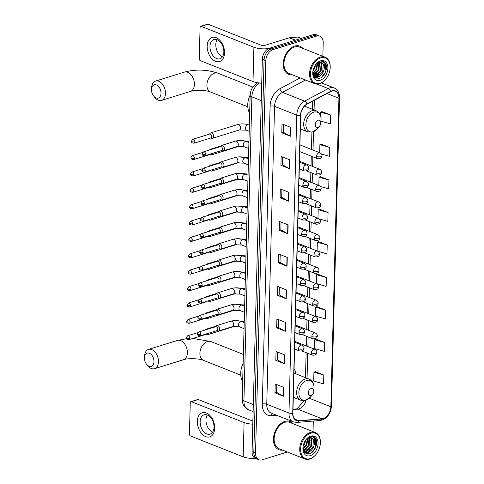 <?xml version="1.0" encoding="UTF-8"?>
<svg xmlns="http://www.w3.org/2000/svg" width="484" height="484" viewBox="0 0 484 484"><rect width="100%" height="100%" fill="white"/><g stroke="black" fill="none" stroke-linecap="round" stroke-linejoin="round"><path stroke-width="0.73" d="M296.02 373.902A16.74 11.289 111.6 0 0 294.048 368.917M322.858 56.319L323.209 42.822A9.474 6.389 111.6 0 0 319.815 36.149L316.342 34.775A9.474 6.389 111.6 0 0 313.087 34.721L269.473 48.243A9.474 6.389 111.6 0 0 262.352 59.248L252.079 451.693A9.474 6.389 111.6 0 0 255.473 458.372A12.632 4.453 -178.5 0 1 243.18 456.829L190.478 435.957A1.579 1.022 -107.2 0 1 189.432 434.051L190.254 402.724A1.579 1.022 -107.2 0 1 190.871 401.647L197.756 399.512A1.579 1.022 72.8 0 1 198.265 399.542L250.96 420.414A3.158 1.113 1.5 0 0 252.89 420.802M319.815 36.149A9.474 6.389 111.6 0 0 316.554 36.094L272.946 49.622L271.209 48.932A9.474 6.389 111.6 0 0 264.089 59.937L253.816 452.383A9.474 6.389 111.6 0 0 257.21 459.056A9.474 6.389 111.6 0 1 253.816 452.383L264.089 59.937A9.474 6.389 111.6 0 1 271.209 48.932L314.818 35.405L271.209 48.932L269.473 48.243M318.079 35.459A9.474 6.389 111.6 0 0 314.818 35.405A9.474 6.389 111.6 0 1 318.079 35.459M294.665 46.107A15.161 10.224 111.6 0 0 283.703 60.113A15.161 10.224 111.6 0 0 288.706 74.391A15.161 10.224 111.6 0 0 292.366 74.82A15.161 10.224 111.6 0 1 288.706 74.391A15.161 10.224 111.6 0 1 283.703 60.113A15.161 10.224 111.6 0 1 294.665 46.107A15.161 10.224 111.6 0 1 299.874 46.198A15.161 10.224 111.6 0 0 294.665 46.107M284.834 421.413A15.161 10.224 111.6 0 0 273.877 435.418A15.161 10.224 111.6 0 0 278.881 449.696A15.161 10.224 111.6 0 0 282.535 450.126A15.161 10.224 111.6 0 1 278.881 449.696A15.161 10.224 111.6 0 1 273.877 435.418A15.161 10.224 111.6 0 1 284.834 421.413A15.161 10.224 111.6 0 1 290.049 421.504A15.161 10.224 111.6 0 0 284.834 421.413M331.83 91.077A10.11 6.818 -68.4 0 1 335.303 91.137A10.11 6.818 -68.4 0 1 338.927 98.258L330.85 406.778A10.11 6.818 -68.4 0 1 321.987 418.763L298.713 420.711A10.11 6.818 -68.4 0 1 296.504 420.402A10.11 6.818 -68.4 0 1 292.887 413.282L300.685 115.392A10.11 6.818 -68.4 0 1 307.001 104.193L330.548 91.615A10.11 6.818 -68.4 0 1 331.83 91.077M331.836 90.841A10.364 6.988 111.6 0 0 330.524 91.391L306.971 103.969A10.364 6.988 111.6 0 0 300.503 115.446L292.699 413.336A10.364 6.988 111.6 0 0 298.67 420.953L321.945 419.005A10.364 6.988 111.6 0 0 331.032 406.723L339.109 98.198A10.364 6.988 111.6 0 0 331.836 90.841M323.814 375.027L313.928 372.214L313.699 381.077L323.584 383.897L323.814 375.027L315.138 371.664M324.667 342.521L314.781 339.701L314.552 348.571L324.431 351.384L324.667 342.521L315.985 339.157M325.514 310.014L315.635 307.195L315.399 316.064L325.284 318.877L325.514 310.014L316.839 306.65M326.367 277.507L316.482 274.688L316.252 283.557L326.137 286.371L326.367 277.507L317.692 274.144M320.959 121.151L330.391 123.837L330.62 114.974L321.945 111.61M321.473 154.045L329.537 156.344L329.773 147.481L321.098 144.117M320.396 186.485L328.69 188.851L328.92 179.987L320.245 176.624M319.216 218.901L327.837 221.357L328.067 212.494L319.392 209.13M317.794 251.244L326.984 253.864L327.22 245.001L318.545 241.637M302.833 48.388A15.161 10.224 111.6 0 0 299.874 46.198A15.161 10.224 111.6 0 1 302.833 48.388M293.008 423.694A15.161 10.224 111.6 0 0 290.049 421.504A15.161 10.224 111.6 0 1 293.008 423.694M313.027 431.625L313.305 421.062M322.15 83.206L322.169 82.474M272.946 49.622A9.474 6.389 111.6 0 0 265.825 60.621L255.546 453.072A9.474 6.389 111.6 0 0 258.946 459.746A9.474 6.389 111.6 0 0 262.201 459.8L287.302 452.014M285.342 331.268L276.666 327.831L276.902 318.968L285.578 322.404L285.342 331.268A2.529 0.889 1.5 0 1 285.07 331.141L285.3 322.296M284.495 363.774L275.82 360.338L276.049 351.475L284.725 354.911L284.495 363.774A2.529 0.889 1.5 0 1 284.217 363.647L284.453 354.802M283.642 396.281L274.966 392.845L275.196 383.981L283.872 387.418L283.642 396.281A2.529 0.889 1.5 0 1 283.37 396.154L283.6 387.309M287.895 233.748L279.226 230.311L279.456 221.448L288.131 224.878L287.895 233.748A2.529 0.889 1.5 0 1 287.623 233.621L287.859 224.776M288.748 201.241L280.073 197.805L280.309 188.935L288.984 192.372L288.748 201.241A2.529 0.889 1.5 0 1 288.476 201.114L288.706 192.263M289.601 168.734L280.926 165.298L281.156 156.429L289.831 159.865L289.601 168.734A2.529 0.889 1.5 0 1 289.329 168.607L289.559 159.756M290.454 136.228L281.779 132.791L282.009 123.922L290.684 127.359L290.454 136.228A2.529 0.889 1.5 0 1 290.176 136.101L290.412 127.25M286.195 298.761L277.52 295.325L277.755 286.461L286.425 289.898L286.195 298.761A2.529 0.889 1.5 0 1 285.923 298.634L286.153 289.789M287.048 266.254L278.373 262.818L278.602 253.955L287.278 257.391L287.048 266.254A2.529 0.889 1.5 0 1 286.776 266.127L287.006 257.282M278.373 262.818L280 262.316M280.2 254.584L280 262.346L286.776 266.127M277.52 295.325L279.147 294.823M279.353 287.091L279.147 294.853L285.923 298.634M281.779 132.791L283.406 132.283M283.606 124.557L283.406 132.313L290.176 136.101M280.926 165.298L282.553 164.79M282.753 157.064L282.553 164.826L289.329 168.607M280.073 197.805L281.7 197.297M281.906 189.571L281.7 197.333L288.476 201.114M279.226 230.311L280.853 229.803M281.053 222.077L280.847 229.839L287.623 233.621M274.966 392.845L276.594 392.342M276.8 384.611L276.594 392.373L283.37 396.154M275.82 360.338L277.447 359.836M277.647 352.104L277.447 359.866L284.217 363.647M276.666 327.831L278.294 327.329M278.5 319.597L278.294 327.359L285.07 331.141M327.22 245.001L317.335 242.181L318.629 241.601M317.105 250.942L317.335 242.181M328.067 212.494L318.188 209.675L319.482 209.094M317.964 218.199L318.188 209.675M328.92 179.987L319.035 177.168L320.335 176.581M318.823 185.457L319.035 177.168M329.773 147.481L319.888 144.662L321.182 144.075M319.676 152.714L319.888 144.662M330.62 114.974L320.741 112.155L322.035 111.568M320.638 116.021L320.741 112.155M316.482 274.688L317.776 274.107M315.635 307.195L316.929 306.614M314.781 339.701L316.076 339.121M313.928 372.214L315.223 371.627M207.176 46.053A12.632 8.198 72.8 0 1 216.16 37.667A12.632 8.198 72.8 0 1 224.528 52.919A12.632 8.198 72.8 0 1 215.543 61.305A12.632 8.198 72.8 0 1 207.176 46.053M223.85 51.903A10.11 6.558 -107.2 0 0 213.916 39.5A10.11 6.558 -107.2 0 0 209.971 46.41A10.11 6.558 -107.2 0 0 219.905 58.812A10.11 6.558 -107.2 0 0 223.85 51.903M222.477 56.803A10.11 6.558 72.8 0 1 215.797 44.601A10.11 6.558 72.8 0 1 217.171 39.706M268.801 48.497A12.632 4.453 -178.5 0 1 253.906 47.238L201.205 26.366A1.579 1.022 -107.2 0 0 200.697 26.336A1.579 1.022 -107.2 0 0 200.08 27.413L199.263 58.739A1.579 1.022 -107.2 0 0 200.309 60.645L253.005 81.524L253.906 47.238M261.729 83.115A12.632 4.453 -178.5 0 1 253.005 81.524M200.697 26.336L207.588 24.2A1.579 1.022 72.8 0 1 208.09 24.23L260.791 45.103A3.158 1.113 1.5 0 0 265.256 45.254L289.257 37.806A1.579 1.065 -68.4 0 1 289.456 37.77L297.539 37.093A1.579 1.065 -68.4 0 1 297.884 37.141L301.133 38.424M319.984 83.308A13.582 9.16 111.6 0 0 326.053 78.825A13.582 9.16 111.6 0 0 330.13 68.534A13.582 9.16 111.6 0 0 320.65 57.892A13.582 9.16 111.6 0 0 310.444 73.659A13.582 9.16 111.6 0 0 319.984 83.308M330.13 68.534L330.155 68.262A14.217 9.583 111.6 0 0 325.115 57.215A14.217 9.583 111.6 0 0 320.233 57.13A14.217 9.583 111.6 0 0 309.96 70.259A14.217 9.583 111.6 0 0 314.648 83.641A14.217 9.583 111.6 0 0 319.537 83.726A14.217 9.583 111.6 0 0 325.883 79.037L326.053 78.825M325.115 57.215L299.529 47.075A14.217 9.583 111.6 0 0 294.641 46.996A14.217 9.583 111.6 0 0 284.368 60.125A14.217 9.583 111.6 0 0 289.057 73.507L314.648 83.641M319.156 62.418L319.482 63.029L318.926 70.271L313.378 75.395M320.493 62.327L321.648 63.888L321.092 71.13L315.665 76.224L313.928 76.381M320.178 62.309L321.11 63.67L320.553 70.918L315.126 76.006L313.759 76.188M312.815 71.85L314.527 77.24L319.041 78.505C324.661 77.422 328.551 67.191 325.321 63.029L323.288 61.444L320.819 61.196C323.838 61.383 325 63.694 324.31 68.129C323.669 72.648 321.515 75.631 317.837 77.083L314.951 76.968L313.82 76.303M321.388 62.533L323.276 64.529L322.719 71.777L317.292 76.865L314.685 76.853M314.951 76.968L313.983 76.557M315.641 64.644L314.588 68.553L312.918 71.136M314.915 65.721L313.178 69.871M317.607 63.011L316.76 69.412L312.936 73.81M317.171 63.283L316.215 69.2L312.87 73.29M318.793 62.515L318.381 70.059L313.251 75.056M324.31 68.129A7.895 5.324 111.6 0 0 321.479 62.569A7.895 5.324 111.6 0 0 318.762 62.521L315.749 64.517M320.571 60.851A10.424 7.03 111.6 0 0 315.998 64.178A10.424 7.03 111.6 0 0 312.773 72.322A10.424 7.03 111.6 0 0 320.063 80.35A10.424 7.03 111.6 0 0 327.892 68.25A10.424 7.03 111.6 0 0 320.571 60.851M323.221 61.42L325.593 63.882L324.994 72.721L321.43 77.386M319.404 76.411L315.822 78.208M321.219 74.972L316.064 78.317M319.053 74.112L315.344 77.004M315.211 77.059L314.576 77.289M319.694 62.327L319.997 65.515M316.881 73.253L313.62 75.934M151.48 89.546A6.951 4.507 -107.2 0 0 153.652 96.038A6.951 4.507 -107.2 0 0 158.456 98.022A6.951 4.507 -107.2 0 0 161.027 93.321A6.951 4.507 -107.2 0 0 156.586 85.002A6.951 4.507 -107.2 0 0 151.504 89.11A6.951 4.507 -107.2 0 0 151.48 89.546M151.504 89.11L151.643 87.338A10.11 6.558 72.8 0 1 155.552 81.07A10.11 6.558 72.8 0 1 165.486 93.472A10.11 6.558 72.8 0 1 161.541 100.376A10.11 6.558 72.8 0 1 154.765 97.417L153.652 96.038M317.958 127.292A3.793 2.553 111.6 0 0 319.652 126.04A3.793 2.553 111.6 0 0 320.789 123.166A3.793 2.553 111.6 0 0 318.139 120.201A3.793 2.553 111.6 0 0 315.296 124.6A3.793 2.553 111.6 0 0 317.958 127.292M250.167 94.979A17.376 11.713 111.6 0 0 249.683 113.28M144.456 357.876A6.951 4.507 -107.2 0 0 146.628 364.367A6.951 4.507 -107.2 0 0 151.431 366.352A6.951 4.507 -107.2 0 0 153.997 361.657A6.951 4.507 -107.2 0 0 149.556 353.332A6.951 4.507 -107.2 0 0 144.48 357.44A6.951 4.507 -107.2 0 0 144.456 357.876M144.48 357.44L144.613 355.673A10.11 6.558 72.8 0 1 148.528 349.4A10.11 6.558 72.8 0 1 158.462 361.802A10.11 6.558 72.8 0 1 154.517 368.705A10.11 6.558 72.8 0 1 147.741 365.747L146.628 364.367M310.928 395.622A3.793 2.553 111.6 0 0 312.622 394.375A3.793 2.553 111.6 0 0 313.759 391.502A3.793 2.553 111.6 0 0 311.115 388.531A3.793 2.553 111.6 0 0 308.266 392.929A3.793 2.553 111.6 0 0 310.928 395.622M243.137 363.315A17.376 11.713 111.6 0 0 242.659 381.61M211.581 138.255A2.844 1.845 -107.2 0 0 211.811 138.327A2.844 1.845 -107.2 0 0 212.494 138.309A2.844 1.845 -107.2 0 0 213.601 136.367A2.844 1.845 -107.2 0 0 211.72 132.937A2.844 1.845 -107.2 0 0 210.806 132.882A2.844 1.845 -107.2 0 0 210.237 133.251L209.433 134.135M194.834 141.806A2.051 1.331 -107.2 0 1 194.036 143.21L210.879 137.982A2.051 1.331 -107.2 0 0 211.683 136.579A2.051 1.331 -107.2 0 0 210.322 134.104A2.051 1.331 -107.2 0 0 209.663 134.062L192.813 139.289L191.374 141.195A2.051 0.726 -178.5 0 0 191.93 141.709A2.051 0.726 1.5 0 0 194.834 141.806A2.051 1.331 -107.2 0 0 192.813 139.289M211.151 154.626A2.844 1.845 -107.2 0 0 211.381 154.698A2.844 1.845 -107.2 0 0 212.065 154.68A2.844 1.845 -107.2 0 0 213.129 153.186M194.405 158.177A2.051 1.331 -107.2 0 0 192.39 155.66L190.944 157.566A2.051 0.726 -178.5 0 0 191.507 158.08A2.051 0.726 1.5 0 0 194.405 158.177A2.051 1.331 -107.2 0 1 193.606 159.581L210.449 154.354A2.051 1.331 -107.2 0 0 211.042 153.833M211.484 149.399A2.844 1.845 -107.2 0 0 211.29 149.308A2.844 1.845 -107.2 0 0 210.377 149.254A2.844 1.845 -107.2 0 0 209.808 149.623L209.433 150.034M210.721 170.997A2.844 1.845 -107.2 0 0 210.951 171.07A2.844 1.845 -107.2 0 0 211.635 171.052A2.844 1.845 -107.2 0 0 212.706 169.557M193.975 174.549A2.051 1.331 -107.2 0 0 191.96 172.032L190.514 173.938A2.051 0.726 -178.5 0 0 191.077 174.458A2.051 0.726 1.5 0 0 193.975 174.549A2.051 1.331 -107.2 0 1 193.177 175.952L210.026 170.725A2.051 1.331 -107.2 0 0 210.613 170.205M211.054 165.77A2.844 1.845 -107.2 0 0 210.861 165.679A2.844 1.845 -107.2 0 0 209.953 165.625A2.844 1.845 -107.2 0 0 209.378 165.994L209.003 166.405M210.292 187.368A2.844 1.845 -107.2 0 0 210.522 187.441A2.844 1.845 -107.2 0 0 211.206 187.429A2.844 1.845 -107.2 0 0 212.276 185.929M193.546 190.92A2.051 1.331 -107.2 0 0 191.531 188.403L190.085 190.309A2.051 0.726 -178.5 0 0 190.648 190.829A2.051 0.726 1.5 0 0 193.546 190.92A2.051 1.331 -107.2 0 1 192.747 192.323L209.596 187.096A2.051 1.331 -107.2 0 0 210.183 186.576M210.625 182.141A2.844 1.845 -107.2 0 0 210.431 182.051A2.844 1.845 -107.2 0 0 209.524 181.996A2.844 1.845 -107.2 0 0 208.949 182.365L208.574 182.777M209.862 203.74A2.844 1.845 -107.2 0 0 210.098 203.812A2.844 1.845 -107.2 0 0 210.776 203.8A2.844 1.845 -107.2 0 0 211.847 202.3M193.122 207.291A2.051 1.331 -107.2 0 0 191.101 204.774L189.655 206.68A2.051 0.726 -178.5 0 0 190.218 207.2A2.051 0.726 1.5 0 0 193.122 207.291A2.051 1.331 -107.2 0 1 192.317 208.695L209.167 203.474A2.051 1.331 -107.2 0 0 209.753 202.947M210.201 198.513A2.844 1.845 -107.2 0 0 210.008 198.422A2.844 1.845 -107.2 0 0 209.094 198.367A2.844 1.845 -107.2 0 0 208.519 198.736L208.144 199.148M209.439 220.111A2.844 1.845 -107.2 0 0 209.669 220.184A2.844 1.845 -107.2 0 0 210.346 220.172A2.844 1.845 -107.2 0 0 211.417 218.671M192.692 223.668A2.051 1.331 -107.2 0 0 190.672 221.146L189.226 223.051A2.051 0.726 -178.5 0 0 189.788 223.572A2.051 0.726 1.5 0 0 192.692 223.668A2.051 1.331 -107.2 0 1 191.888 225.066L208.737 219.845A2.051 1.331 -107.2 0 0 209.324 219.319M209.772 214.884A2.844 1.845 -107.2 0 0 209.578 214.793A2.844 1.845 -107.2 0 0 208.664 214.739A2.844 1.845 -107.2 0 0 208.096 215.108L207.721 215.519M209.009 236.488A2.844 1.845 -107.2 0 0 209.239 236.561A2.844 1.845 -107.2 0 0 209.917 236.543A2.844 1.845 -107.2 0 0 210.988 235.042M192.263 240.04A2.051 1.331 -107.2 0 0 190.242 237.517L188.802 239.423A2.051 0.726 -178.5 0 0 189.359 239.943A2.051 0.726 1.5 0 0 192.263 240.04A2.051 1.331 -107.2 0 1 191.458 241.437L208.308 236.216A2.051 1.331 -107.2 0 0 208.9 235.696M209.342 231.255A2.844 1.845 -107.2 0 0 209.148 231.164A2.844 1.845 -107.2 0 0 208.235 231.11A2.844 1.845 -107.2 0 0 207.666 231.485L207.291 231.89M208.58 252.86A2.844 1.845 -107.2 0 0 208.81 252.932A2.844 1.845 -107.2 0 0 209.493 252.914A2.844 1.845 -107.2 0 0 210.558 251.414M191.833 256.411A2.051 1.331 -107.2 0 0 189.813 253.888L188.373 255.8A2.051 0.726 -178.5 0 0 188.929 256.314A2.051 0.726 1.5 0 0 191.833 256.411A2.051 1.331 -107.2 0 1 191.035 257.815L207.878 252.588A2.051 1.331 -107.2 0 0 208.471 252.067M208.913 247.626A2.844 1.845 -107.2 0 0 208.719 247.536A2.844 1.845 -107.2 0 0 207.805 247.481A2.844 1.845 -107.2 0 0 207.237 247.856L206.862 248.262M208.15 269.231A2.844 1.845 -107.2 0 0 208.38 269.304A2.844 1.845 -107.2 0 0 209.064 269.286A2.844 1.845 -107.2 0 0 210.129 267.791M191.404 272.782A2.051 1.331 -107.2 0 0 189.389 270.26L187.943 272.171A2.051 0.726 -178.5 0 0 188.506 272.686A2.051 0.726 1.5 0 0 191.404 272.782A2.051 1.331 -107.2 0 1 190.605 274.186L207.448 268.959A2.051 1.331 -107.2 0 0 208.041 268.438M208.483 263.998A2.844 1.845 -107.2 0 0 208.289 263.907A2.844 1.845 -107.2 0 0 207.376 263.853A2.844 1.845 -107.2 0 0 206.807 264.228L206.432 264.639M207.721 285.602A2.844 1.845 -107.2 0 0 207.951 285.675A2.844 1.845 -107.2 0 0 208.634 285.657A2.844 1.845 -107.2 0 0 209.705 284.162M190.974 289.154A2.051 1.331 -107.2 0 0 188.96 286.631L187.514 288.543A2.051 0.726 -178.5 0 0 188.076 289.057A2.051 0.726 1.5 0 0 190.974 289.154A2.051 1.331 -107.2 0 1 190.176 290.557L207.025 285.33A2.051 1.331 -107.2 0 0 207.612 284.81M208.053 280.369A2.844 1.845 -107.2 0 0 207.86 280.284A2.844 1.845 -107.2 0 0 206.946 280.224A2.844 1.845 -107.2 0 0 206.378 280.599L206.002 281.01M207.291 301.974A2.844 1.845 -107.2 0 0 207.521 302.046A2.844 1.845 -107.2 0 0 208.205 302.028A2.844 1.845 -107.2 0 0 209.276 300.534M190.545 305.525A2.051 1.331 -107.2 0 0 188.53 303.002L187.084 304.914A2.051 0.726 -178.5 0 0 187.647 305.428A2.051 0.726 1.5 0 0 190.545 305.525A2.051 1.331 -107.2 0 1 189.746 306.929L206.595 301.701A2.051 1.331 -107.2 0 0 207.182 301.181M207.624 296.74A2.844 1.845 -107.2 0 0 207.43 296.656A2.844 1.845 -107.2 0 0 206.523 296.595A2.844 1.845 -107.2 0 0 205.948 296.97L205.573 297.382M206.862 318.345A2.844 1.845 -107.2 0 0 207.098 318.418A2.844 1.845 -107.2 0 0 207.775 318.399A2.844 1.845 -107.2 0 0 208.846 316.905M190.121 321.896A2.051 1.331 -107.2 0 0 188.101 319.379L186.655 321.285A2.051 0.726 -178.5 0 0 187.217 321.799A2.051 0.726 1.5 0 0 190.121 321.896A2.051 1.331 -107.2 0 1 189.317 323.3L206.166 318.073A2.051 1.331 -107.2 0 0 206.753 317.552M207.194 313.118A2.844 1.845 -107.2 0 0 207.001 313.027A2.844 1.845 -107.2 0 0 206.093 312.966A2.844 1.845 -107.2 0 0 205.518 313.342L205.143 313.753M206.438 334.716A2.844 1.845 -107.2 0 0 206.668 334.789A2.844 1.845 -107.2 0 0 207.346 334.771A2.844 1.845 -107.2 0 0 208.416 333.276M189.692 338.268A2.051 1.331 -107.2 0 0 187.671 335.751L186.225 337.657A2.051 0.726 -178.5 0 0 186.788 338.171A2.051 0.726 1.5 0 0 189.692 338.268A2.051 1.331 -107.2 0 1 188.887 339.671L205.736 334.444A2.051 1.331 -107.2 0 0 206.323 333.924M206.771 329.489A2.844 1.845 -107.2 0 0 206.577 329.398A2.844 1.845 -107.2 0 0 205.664 329.344A2.844 1.845 -107.2 0 0 205.089 329.713L204.72 330.124M222.38 150.802A2.844 1.845 -107.2 0 0 222.616 150.875A2.844 1.845 -107.2 0 0 223.293 150.863A2.844 1.845 -107.2 0 0 224.364 148.261A2.844 1.845 -107.2 0 0 222.525 145.484A2.844 1.845 -107.2 0 0 221.612 145.43A2.844 1.845 -107.2 0 0 221.037 145.799L220.232 146.682M205.639 154.36A2.051 1.331 -107.2 0 1 204.835 155.757L221.684 150.536A2.051 1.331 -107.2 0 0 222.483 149.132A2.051 1.331 -107.2 0 0 221.127 146.652A2.051 1.331 -107.2 0 0 220.468 146.61L203.619 151.837L202.173 153.743A2.051 0.726 -178.5 0 0 202.736 154.263A2.051 0.726 1.5 0 0 205.639 154.36A2.051 1.331 -107.2 0 0 203.619 151.837M221.956 167.18A2.844 1.845 -107.2 0 0 222.186 167.252A2.844 1.845 -107.2 0 0 222.864 167.234A2.844 1.845 -107.2 0 0 223.935 164.633A2.844 1.845 -107.2 0 0 222.096 161.856A2.844 1.845 -107.2 0 0 221.182 161.801A2.844 1.845 -107.2 0 0 220.613 162.176L219.803 163.054M205.21 170.731A2.051 1.331 -107.2 0 1 204.405 172.129L221.255 166.907A2.051 1.331 -107.2 0 0 222.059 165.504A2.051 1.331 -107.2 0 0 220.698 163.023A2.051 1.331 -107.2 0 0 220.038 162.981L203.189 168.208L201.743 170.114A2.051 0.726 -178.5 0 0 202.306 170.634A2.051 0.726 1.5 0 0 205.21 170.731A2.051 1.331 -107.2 0 0 203.189 168.208M221.527 183.551A2.844 1.845 -107.2 0 0 221.757 183.624A2.844 1.845 -107.2 0 0 222.434 183.605A2.844 1.845 -107.2 0 0 223.505 181.004A2.844 1.845 -107.2 0 0 221.666 178.227A2.844 1.845 -107.2 0 0 220.752 178.172A2.844 1.845 -107.2 0 0 220.184 178.548L219.373 179.425M204.78 187.102A2.051 1.331 -107.2 0 1 203.976 188.506L220.825 183.279A2.051 1.331 -107.2 0 0 221.63 181.875A2.051 1.331 -107.2 0 0 220.268 179.395A2.051 1.331 -107.2 0 0 219.609 179.352L202.76 184.579L201.32 186.491A2.051 0.726 -178.5 0 0 201.876 187.006A2.051 0.726 1.5 0 0 204.78 187.102A2.051 1.331 -107.2 0 0 202.76 184.579M221.097 199.922A2.844 1.845 -107.2 0 0 221.327 199.995A2.844 1.845 -107.2 0 0 222.011 199.977A2.844 1.845 -107.2 0 0 223.076 197.375A2.844 1.845 -107.2 0 0 221.236 194.598A2.844 1.845 -107.2 0 0 220.323 194.544A2.844 1.845 -107.2 0 0 219.754 194.919L218.949 195.802M204.351 203.474A2.051 1.331 -107.2 0 1 203.552 204.877L220.395 199.65A2.051 1.331 -107.2 0 0 221.2 198.246A2.051 1.331 -107.2 0 0 219.839 195.766A2.051 1.331 -107.2 0 0 219.179 195.73L202.33 200.951L200.89 202.863A2.051 0.726 -178.5 0 0 201.447 203.377A2.051 0.726 1.5 0 0 204.351 203.474A2.051 1.331 -107.2 0 0 202.33 200.951M220.668 216.294A2.844 1.845 -107.2 0 0 220.898 216.366A2.844 1.845 -107.2 0 0 221.581 216.348A2.844 1.845 -107.2 0 0 222.652 213.746A2.844 1.845 -107.2 0 0 220.807 210.976A2.844 1.845 -107.2 0 0 219.893 210.915A2.844 1.845 -107.2 0 0 219.325 211.29L218.52 212.173M203.921 219.845A2.051 1.331 -107.2 0 1 203.123 221.248L219.966 216.021A2.051 1.331 -107.2 0 0 220.771 214.618A2.051 1.331 -107.2 0 0 219.409 212.137A2.051 1.331 -107.2 0 0 218.75 212.101L201.907 217.322L200.461 219.234A2.051 0.726 -178.5 0 0 201.023 219.748A2.051 0.726 1.5 0 0 203.921 219.845A2.051 1.331 -107.2 0 0 201.907 217.322M220.238 232.665A2.844 1.845 -107.2 0 0 220.468 232.737A2.844 1.845 -107.2 0 0 221.152 232.719A2.844 1.845 -107.2 0 0 222.223 230.118A2.844 1.845 -107.2 0 0 220.377 227.347A2.844 1.845 -107.2 0 0 219.464 227.286A2.844 1.845 -107.2 0 0 218.895 227.661L218.09 228.545M203.492 236.216A2.051 1.331 -107.2 0 1 202.693 237.62L219.542 232.393A2.051 1.331 -107.2 0 0 220.341 230.989A2.051 1.331 -107.2 0 0 218.98 228.508A2.051 1.331 -107.2 0 0 218.326 228.472L201.477 233.693L200.031 235.605A2.051 0.726 -178.5 0 0 200.594 236.119A2.051 0.726 1.5 0 0 203.492 236.216A2.051 1.331 -107.2 0 0 201.477 233.693M219.809 249.036A2.844 1.845 -107.2 0 0 220.038 249.109A2.844 1.845 -107.2 0 0 220.722 249.091A2.844 1.845 -107.2 0 0 221.793 246.495A2.844 1.845 -107.2 0 0 219.948 243.718A2.844 1.845 -107.2 0 0 219.04 243.658A2.844 1.845 -107.2 0 0 218.466 244.033L217.661 244.916M203.062 252.588A2.051 1.331 -107.2 0 1 202.264 253.991L219.113 248.764A2.051 1.331 -107.2 0 0 219.911 247.36A2.051 1.331 -107.2 0 0 218.556 244.88A2.051 1.331 -107.2 0 0 217.897 244.843L201.048 250.071L199.602 251.976A2.051 0.726 -178.5 0 0 200.164 252.491A2.051 0.726 1.5 0 0 203.062 252.588A2.051 1.331 -107.2 0 0 201.048 250.071M219.379 265.407A2.844 1.845 -107.2 0 0 219.615 265.48A2.844 1.845 -107.2 0 0 220.293 265.462A2.844 1.845 -107.2 0 0 221.363 262.866A2.844 1.845 -107.2 0 0 219.518 260.089A2.844 1.845 -107.2 0 0 218.611 260.035A2.844 1.845 -107.2 0 0 218.036 260.404L217.231 261.287M202.639 268.959A2.051 1.331 -107.2 0 1 201.834 270.362L218.683 265.135A2.051 1.331 -107.2 0 0 219.482 263.732A2.051 1.331 -107.2 0 0 218.127 261.251A2.051 1.331 -107.2 0 0 217.467 261.215L200.618 266.442L199.172 268.348A2.051 0.726 -178.5 0 0 199.735 268.862A2.051 0.726 1.5 0 0 202.639 268.959A2.051 1.331 -107.2 0 0 200.618 266.442M218.956 281.779A2.844 1.845 -107.2 0 0 219.185 281.851A2.844 1.845 -107.2 0 0 219.863 281.833A2.844 1.845 -107.2 0 0 220.934 279.238A2.844 1.845 -107.2 0 0 219.095 276.461A2.844 1.845 -107.2 0 0 218.181 276.406A2.844 1.845 -107.2 0 0 217.606 276.775L216.802 277.659M202.209 285.33A2.051 1.331 -107.2 0 1 201.404 286.734L218.254 281.507A2.051 1.331 -107.2 0 0 219.052 280.103A2.051 1.331 -107.2 0 0 217.697 277.628A2.051 1.331 -107.2 0 0 217.038 277.586L200.188 282.813L198.743 284.719A2.051 0.726 -178.5 0 0 199.305 285.233A2.051 0.726 1.5 0 0 202.209 285.33A2.051 1.331 -107.2 0 0 200.188 282.813M218.526 298.15A2.844 1.845 -107.2 0 0 218.756 298.223A2.844 1.845 -107.2 0 0 219.433 298.204A2.844 1.845 -107.2 0 0 220.504 295.609A2.844 1.845 -107.2 0 0 218.665 292.832A2.844 1.845 -107.2 0 0 217.752 292.778A2.844 1.845 -107.2 0 0 217.183 293.147L216.372 294.03M201.78 301.701A2.051 1.331 -107.2 0 1 200.975 303.105L217.824 297.878A2.051 1.331 -107.2 0 0 218.629 296.474A2.051 1.331 -107.2 0 0 217.268 294A2.051 1.331 -107.2 0 0 216.608 293.957L199.759 299.185L198.319 301.09A2.051 0.726 -178.5 0 0 198.876 301.605A2.051 0.726 1.5 0 0 201.78 301.701A2.051 1.331 -107.2 0 0 199.759 299.185M218.096 314.521A2.844 1.845 -107.2 0 0 218.326 314.594A2.844 1.845 -107.2 0 0 219.01 314.576A2.844 1.845 -107.2 0 0 220.075 311.98A2.844 1.845 -107.2 0 0 218.236 309.203A2.844 1.845 -107.2 0 0 217.322 309.149A2.844 1.845 -107.2 0 0 216.753 309.518L215.949 310.401M201.35 318.073A2.051 1.331 -107.2 0 1 200.545 319.476L217.395 314.249A2.051 1.331 -107.2 0 0 218.199 312.846A2.051 1.331 -107.2 0 0 216.838 310.371A2.051 1.331 -107.2 0 0 216.179 310.329L199.329 315.556L197.889 317.462A2.051 0.726 -178.5 0 0 198.446 317.976A2.051 0.726 1.5 0 0 201.35 318.073A2.051 1.331 -107.2 0 0 199.329 315.556M217.667 330.893A2.844 1.845 -107.2 0 0 217.897 330.965A2.844 1.845 -107.2 0 0 218.58 330.947A2.844 1.845 -107.2 0 0 219.651 328.352A2.844 1.845 -107.2 0 0 217.806 325.575A2.844 1.845 -107.2 0 0 216.892 325.52A2.844 1.845 -107.2 0 0 216.324 325.889L215.519 326.773M200.921 334.444A2.051 1.331 -107.2 0 1 200.122 335.848L216.965 330.62A2.051 1.331 -107.2 0 0 217.77 329.223A2.051 1.331 -107.2 0 0 216.408 326.742A2.051 1.331 -107.2 0 0 215.749 326.7L198.906 331.927L197.46 333.833A2.051 0.726 -178.5 0 0 198.017 334.353A2.051 0.726 1.5 0 0 200.921 334.444A2.051 1.331 -107.2 0 0 198.906 331.927M197.345 421.358A12.632 8.198 72.8 0 1 206.329 412.973A12.632 8.198 72.8 0 1 214.696 428.231A12.632 8.198 72.8 0 1 205.712 436.616A12.632 8.198 72.8 0 1 197.345 421.358M214.025 427.215A10.11 6.558 -107.2 0 0 204.091 414.812A10.11 6.558 -107.2 0 0 200.14 421.715A10.11 6.558 -107.2 0 0 210.08 434.118A10.11 6.558 -107.2 0 0 214.025 427.215M212.645 432.109A10.11 6.558 72.8 0 1 205.966 419.912A10.11 6.558 72.8 0 1 207.346 415.012M252.799 424.141A12.632 4.453 -178.5 0 1 244.075 422.55L191.38 401.678A1.579 1.022 -107.2 0 0 190.871 401.647M310.153 458.614A13.582 9.16 111.6 0 0 316.227 454.137A13.582 9.16 111.6 0 0 320.305 443.84A13.582 9.16 111.6 0 0 310.819 433.204A13.582 9.16 111.6 0 0 300.618 448.971A13.582 9.16 111.6 0 0 310.153 458.614M320.305 443.84L320.329 443.574A14.217 9.583 111.6 0 0 315.29 432.521A14.217 9.583 111.6 0 0 310.401 432.436A14.217 9.583 111.6 0 0 300.128 445.57A14.217 9.583 111.6 0 0 304.823 458.953A14.217 9.583 111.6 0 0 309.706 459.038A14.217 9.583 111.6 0 0 316.058 454.349L316.227 454.137M315.29 432.521L289.698 422.387A14.217 9.583 111.6 0 0 284.81 422.302A14.217 9.583 111.6 0 0 274.537 435.431A14.217 9.583 111.6 0 0 279.232 448.813L304.823 458.953M309.33 437.724L309.651 438.335L309.101 445.582L303.547 450.707M310.668 437.639L311.823 439.194L311.266 446.442L305.84 451.53L304.097 451.693M310.347 437.621L311.279 438.982L310.722 446.224L305.295 451.318L303.928 451.499M302.99 447.162L304.696 452.546L309.216 453.81C314.836 452.734 318.72 442.503 315.489 438.341L313.463 436.756L310.994 436.501C314.013 436.695 315.175 439.006 314.479 443.435C313.844 447.96 311.684 450.943 308.005 452.389L305.12 452.274L303.994 451.608M311.563 437.839L313.45 439.841L312.894 447.083L307.467 452.177L304.853 452.159M305.12 452.274L304.158 451.868M305.809 439.956L304.763 443.864L303.087 446.442M305.089 441.033L303.353 445.177M307.776 438.322L306.929 444.723L303.111 449.116M307.34 438.589L306.384 444.506L303.038 448.601M308.967 437.82L308.556 445.365L303.426 450.368M314.479 443.435A7.895 5.324 111.6 0 0 311.654 437.875A7.895 5.324 111.6 0 0 308.937 437.826L305.924 439.829M310.746 436.157A10.424 7.03 111.6 0 0 306.172 439.49A10.424 7.03 111.6 0 0 302.948 447.633A10.424 7.03 111.6 0 0 310.232 455.662A10.424 7.03 111.6 0 0 318.061 443.562A10.424 7.03 111.6 0 0 310.746 436.157M313.396 436.725L315.768 439.188L315.169 448.033L311.599 452.691M309.572 451.723L305.991 453.514M311.394 450.277L306.239 453.629M309.222 449.418L305.519 452.31M305.38 452.371L304.745 452.601M309.863 437.639L310.171 440.827M307.056 448.559L303.795 451.245M262.352 59.248L265.825 60.621M313.087 34.721L316.554 36.094M252.079 451.693L255.546 453.072M260.18 83.024L261.717 83.629M259.575 82.97A12.632 8.518 111.6 0 0 251.88 96.854L261.275 100.575M242.2 399.282A6.316 2.226 1.5 0 0 243.924 400.873A12.632 8.518 111.6 0 0 248.449 409.773L243.724 405.64L242.889 403.831L242.2 399.282L250.155 95.269A6.316 2.226 1.5 0 0 251.88 96.854L243.924 400.873L253.313 404.588M250.155 95.269C250.5 89.77 252.926 85.638 257.446 82.861A6.316 3.648 61.9 0 1 257.73 82.74M321.987 418.763L297.696 409.143A10.11 6.818 111.6 0 0 298.967 408.889A10.11 6.818 111.6 0 0 306.118 400.201M292.983 409.537L297.696 409.143A5.687 3.981 -94.8 0 0 296.365 408.938L297.14 408.78L304.049 400.685M338.927 98.258L326.978 93.521M292.699 413.336A3.158 1.113 -178.5 0 1 288.966 413.027L296.765 115.138A12.632 8.518 -68.4 0 1 304.66 101.138L328.212 88.566A12.632 8.518 -68.4 0 1 329.81 87.888A12.632 8.518 -68.4 0 1 334.154 87.961L321.424 82.921M330.524 91.391A3.158 1.827 61.9 0 0 328.212 88.566L316.953 84.107M306.971 103.969A3.158 1.827 61.9 0 0 304.66 101.138L282.45 92.341A12.632 8.518 111.6 0 0 274.561 106.341L296.765 115.138A3.158 1.113 1.5 0 0 300.503 115.446M293.498 421.927A12.632 8.518 -68.4 0 1 288.966 413.027L266.757 404.231A12.632 8.518 111.6 0 0 271.288 413.13L293.498 421.927L296.988 422.429L320.263 420.481C326.845 418.962 330.578 414.195 331.467 406.179L339.544 97.659A3.158 1.113 -178.5 0 1 339.109 98.198M298.67 420.953A3.158 2.214 85.2 0 1 296.988 422.429M321.945 419.005A3.158 2.214 85.2 0 1 320.263 420.481M331.032 406.723A3.158 1.113 1.5 0 0 331.467 406.179M276.648 415.254L271.397 415.695A15.797 10.648 -68.4 0 1 262.298 404.086L270.096 106.19A15.797 10.648 -68.4 0 1 279.958 88.699L300.165 77.906M305.519 80.029L282.45 92.341A3.158 1.827 -118.1 0 1 279.958 88.699M270.096 106.19A3.158 1.113 1.5 0 1 274.561 106.341L266.757 404.231A3.158 1.113 1.5 0 0 262.298 404.086M272.589 413.645A3.158 2.214 -94.8 0 0 271.397 415.695M298.713 420.711L294.689 419.12M330.85 406.778L309.306 398.247M307.056 378.276L307.709 353.266M307.885 346.538L308.139 336.894M308.314 330.167L308.568 320.523M308.744 313.795L308.998 304.152M309.173 297.424L309.421 287.78M309.597 281.053L309.851 271.409M310.026 264.681L310.28 255.038M310.456 248.31L310.71 238.666M310.885 231.939L311.139 222.289M311.315 215.568L311.569 205.918M311.744 199.196L311.999 189.547M312.174 182.825L312.422 173.175M312.603 166.454L312.852 156.804M313.027 150.082L313.511 131.727M314.08 109.941L314.334 100.279M295.349 40.22L289.257 37.806M208.09 24.23L201.205 26.366M289.456 37.77L295.512 40.166M301.006 38.466L297.539 37.093M247.778 106.782L210.534 92.033A10.11 6.818 -68.4 0 1 206.91 84.912A10.11 6.818 -68.4 0 1 214.503 73.175A10.11 6.818 -68.4 0 1 217.975 73.235C207.013 69.484 195.851 69.103 184.477 72.098L155.552 81.07M210.534 92.033C206.722 90.157 194.768 89.722 190.466 91.403A10.11 6.558 -107.2 0 0 194.411 84.5A10.11 6.558 -107.2 0 0 184.477 72.098M313.221 131.708A10.448 7.042 111.6 0 0 317.891 128.266L312.682 132.029L307.757 131.902A11.374 7.665 111.6 0 1 304.006 121.194A11.374 7.665 111.6 0 1 312.222 110.691A11.374 7.665 111.6 0 1 316.131 110.757C319.652 112.427 321.285 115.622 321.025 120.347A10.448 7.042 111.6 0 0 313.735 112.161A10.448 7.042 111.6 0 0 305.888 124.291A10.448 7.042 111.6 0 0 313.221 131.708M240.754 375.118L203.504 360.362A10.11 6.818 -68.4 0 1 199.886 353.241A10.11 6.818 -68.4 0 1 207.479 341.504A10.11 6.818 -68.4 0 1 210.951 341.565L192.868 338.437M203.504 360.362C199.698 358.487 187.738 358.051 183.436 359.733A10.11 6.558 -107.2 0 0 187.387 352.83A10.11 6.558 -107.2 0 0 177.447 340.427L148.528 349.4M306.197 400.038A10.448 7.042 111.6 0 0 310.861 396.596L305.652 400.359L300.733 400.232A11.374 7.665 111.6 0 1 296.976 389.523A11.374 7.665 111.6 0 1 305.198 379.02A11.374 7.665 111.6 0 1 309.107 379.087C312.628 380.757 314.261 383.951 314.001 388.676A10.448 7.042 111.6 0 0 306.711 380.491A10.448 7.042 111.6 0 0 298.864 392.621A10.448 7.042 111.6 0 0 306.197 400.038M299.911 144.885L319.997 152.841A3.158 2.13 111.6 0 0 318.908 152.823A3.158 2.13 111.6 0 0 316.536 156.489A3.158 1.113 1.5 0 0 321.001 156.634A3.158 1.113 -178.5 0 0 321.987 155.86C322.102 157.832 320.656 158.782 317.667 158.71A3.158 2.13 111.6 0 1 316.536 156.489M247.596 124.872A2.844 1.918 111.6 0 0 245.467 128.006A2.844 1.918 111.6 0 0 246.477 130.172L239.441 129.954A2.844 1.845 -107.2 0 0 240.548 128.012A2.844 1.845 -107.2 0 0 240.548 127.843A2.844 1.845 -107.2 0 0 237.753 124.521C241.425 123.565 245.031 123.686 248.57 124.89A2.844 1.918 111.6 0 0 247.596 124.872M299.487 161.257L319.567 169.212A3.158 2.13 111.6 0 0 318.478 169.194A3.158 2.13 111.6 0 0 316.106 172.861A3.158 1.113 1.5 0 0 320.571 173.006A3.158 1.113 -178.5 0 0 321.564 172.231C321.672 174.204 320.233 175.154 317.238 175.087A3.158 2.13 111.6 0 1 316.106 172.861M238.86 140.523L248.147 141.261A2.844 1.918 111.6 0 0 247.167 141.243A2.844 1.918 111.6 0 0 246.537 141.564M212.065 154.68L239.011 146.325A2.844 1.845 -107.2 0 0 239.296 146.192M299.058 177.628L319.137 185.584A3.158 2.13 111.6 0 0 318.055 185.566A3.158 2.13 111.6 0 0 315.677 189.232A3.158 1.113 1.5 0 0 320.142 189.377A3.158 1.113 -178.5 0 0 321.134 188.603C321.243 190.575 319.803 191.525 316.814 191.458A3.158 2.13 111.6 0 1 315.677 189.232M238.437 156.895L247.717 157.633A2.844 1.918 111.6 0 0 246.737 157.615A2.844 1.918 111.6 0 0 246.108 157.935M211.635 171.052L238.582 162.697A2.844 1.845 -107.2 0 0 238.866 162.563M298.628 193.999L318.708 201.955A3.158 2.13 111.6 0 0 317.625 201.937A3.158 2.13 111.6 0 0 315.253 205.603A3.158 1.113 1.5 0 0 319.712 205.748A3.158 1.113 -178.5 0 0 320.704 204.974C320.813 206.946 319.373 207.896 316.385 207.83A3.158 2.13 111.6 0 1 315.253 205.603M238.007 173.266L247.288 174.004A2.844 1.918 111.6 0 0 246.308 173.986A2.844 1.918 111.6 0 0 245.678 174.307M211.206 187.429L238.152 179.068A2.844 1.845 -107.2 0 0 238.437 178.935M298.198 210.371L318.278 218.326A3.158 2.13 111.6 0 0 317.195 218.308A3.158 2.13 111.6 0 0 314.824 221.974A3.158 1.113 1.5 0 0 319.289 222.12A3.158 1.113 -178.5 0 0 320.275 221.345C320.384 223.318 318.944 224.267 315.955 224.201A3.158 2.13 111.6 0 1 314.824 221.974M237.577 189.637L246.858 190.375A2.844 1.918 111.6 0 0 245.878 190.357A2.844 1.918 111.6 0 0 245.255 190.678M210.776 203.8L237.723 195.439A2.844 1.845 -107.2 0 0 238.007 195.312M297.769 226.742L317.855 234.698A3.158 2.13 111.6 0 0 316.766 234.679A3.158 2.13 111.6 0 0 314.394 238.346A3.158 1.113 1.5 0 0 318.859 238.491A3.158 1.113 -178.5 0 0 319.845 237.717C319.954 239.689 318.514 240.639 315.526 240.572A3.158 2.13 111.6 0 1 314.394 238.346M237.148 206.015L246.429 206.747A2.844 1.918 111.6 0 0 245.455 206.728A2.844 1.918 111.6 0 0 244.825 207.049M210.346 220.172L237.299 211.811A2.844 1.845 -107.2 0 0 237.577 211.683M297.339 243.113L317.425 251.069A3.158 2.13 111.6 0 0 316.336 251.051A3.158 2.13 111.6 0 0 313.965 254.717A3.158 1.113 1.5 0 0 318.43 254.862A3.158 1.113 -178.5 0 0 319.416 254.088C319.525 256.06 318.085 257.016 315.096 256.943A3.158 2.13 111.6 0 1 313.965 254.717M236.718 222.386L245.999 223.118A2.844 1.918 111.6 0 0 245.025 223.1A2.844 1.918 111.6 0 0 244.396 223.42M209.917 236.543L236.87 228.182A2.844 1.845 -107.2 0 0 237.148 228.055M296.91 259.484L316.996 267.44A3.158 2.13 111.6 0 0 315.907 267.422A3.158 2.13 111.6 0 0 313.535 271.088A3.158 1.113 1.5 0 0 318 271.24A3.158 1.113 -178.5 0 0 318.986 270.459C319.101 272.431 317.655 273.387 314.667 273.315A3.158 2.13 111.6 0 1 313.535 271.088M236.289 238.757L245.569 239.489A2.844 1.918 111.6 0 0 244.595 239.471A2.844 1.918 111.6 0 0 243.966 239.792M209.493 252.914L236.44 244.553A2.844 1.845 -107.2 0 0 236.724 244.426M296.48 275.856L316.566 283.812A3.158 2.13 111.6 0 0 315.477 283.793A3.158 2.13 111.6 0 0 313.106 287.46A3.158 1.113 1.5 0 0 317.571 287.611A3.158 1.113 -178.5 0 0 318.563 286.831C318.672 288.803 317.232 289.759 314.237 289.686A3.158 2.13 111.6 0 1 313.106 287.46M235.859 255.128L245.14 255.861A2.844 1.918 111.6 0 0 244.166 255.842A2.844 1.918 111.6 0 0 243.537 256.163M209.064 269.286L236.011 260.924A2.844 1.845 -107.2 0 0 236.295 260.797M296.057 292.227L316.137 300.183A3.158 2.13 111.6 0 0 315.054 300.165A3.158 2.13 111.6 0 0 312.676 303.831A3.158 1.113 1.5 0 0 317.141 303.982A3.158 1.113 -178.5 0 0 318.133 303.202C318.242 305.174 316.802 306.13 313.814 306.057A3.158 2.13 111.6 0 1 312.676 303.831M235.436 271.5L244.716 272.232A2.844 1.918 111.6 0 0 243.736 272.22A2.844 1.918 111.6 0 0 243.107 272.534M208.634 285.657L235.581 277.296A2.844 1.845 -107.2 0 0 235.865 277.169M295.627 308.604L315.707 316.554A3.158 2.13 111.6 0 0 314.624 316.536A3.158 2.13 111.6 0 0 312.253 320.202A3.158 1.113 1.5 0 0 316.711 320.354A3.158 1.113 -178.5 0 0 317.704 319.573C317.813 321.551 316.373 322.501 313.384 322.429A3.158 2.13 111.6 0 1 312.253 320.202M235.006 287.871L244.287 288.603A2.844 1.918 111.6 0 0 243.307 288.591A2.844 1.918 111.6 0 0 242.678 288.906M208.205 302.028L235.151 293.667A2.844 1.845 -107.2 0 0 235.436 293.54M295.198 324.976L315.278 332.925A3.158 2.13 111.6 0 0 314.195 332.907A3.158 2.13 111.6 0 0 311.823 336.58A3.158 1.113 1.5 0 0 316.288 336.725A3.158 1.113 -178.5 0 0 317.274 335.95C317.383 337.923 315.943 338.873 312.954 338.8A3.158 2.13 111.6 0 1 311.823 336.58M234.577 304.242L243.857 304.974A2.844 1.918 111.6 0 0 242.877 304.962A2.844 1.918 111.6 0 0 242.254 305.277M207.775 318.399L234.722 310.044A2.844 1.845 -107.2 0 0 235.006 309.911M294.768 341.347L314.848 349.297A3.158 2.13 111.6 0 0 313.765 349.279A3.158 2.13 111.6 0 0 311.394 352.951A3.158 1.113 1.5 0 0 315.858 353.096A3.158 1.113 -178.5 0 0 316.845 352.322C316.953 354.294 315.514 355.244 312.525 355.171A3.158 2.13 111.6 0 1 311.394 352.951M234.147 320.614L243.428 321.352A2.844 1.918 111.6 0 0 242.454 321.334A2.844 1.918 111.6 0 0 241.825 321.648M207.346 334.771L234.292 326.416A2.844 1.845 -107.2 0 0 234.577 326.283M299.457 162.182L306.741 165.068A3.158 2.13 111.6 0 0 305.658 165.05A3.158 2.13 111.6 0 0 303.286 168.716A3.158 1.113 1.5 0 0 307.751 168.868A3.158 1.113 -178.5 0 0 308.738 168.087C308.846 170.059 307.407 171.015 304.418 170.943A3.158 2.13 111.6 0 1 303.286 168.716M245.358 141.467A2.844 1.918 111.6 0 0 243.234 144.595A2.844 1.918 111.6 0 0 244.245 146.767L237.202 146.543A2.844 1.845 -107.2 0 0 238.316 144.438A2.844 1.845 -107.2 0 0 236.434 141.171A2.844 1.845 -107.2 0 0 235.52 141.116C239.193 140.16 242.799 140.281 246.338 141.479A2.844 1.918 111.6 0 0 245.358 141.467M299.033 178.554L306.318 181.439A3.158 2.13 111.6 0 0 305.229 181.421A3.158 2.13 111.6 0 0 302.857 185.088A3.158 1.113 1.5 0 0 307.322 185.239A3.158 1.113 -178.5 0 0 308.308 184.458C308.417 186.431 306.977 187.387 303.988 187.314A3.158 2.13 111.6 0 1 302.857 185.088M244.934 157.838A2.844 1.918 111.6 0 0 242.805 160.966A2.844 1.918 111.6 0 0 243.815 163.138L236.779 162.92A2.844 1.845 -107.2 0 0 237.886 160.809A2.844 1.845 -107.2 0 0 236.004 157.542A2.844 1.845 -107.2 0 0 235.091 157.488C238.763 156.532 242.369 156.653 245.908 157.851A2.844 1.918 111.6 0 0 244.934 157.838M298.604 194.925L305.888 197.811A3.158 2.13 111.6 0 0 304.799 197.793A3.158 2.13 111.6 0 0 302.427 201.459A3.158 1.113 1.5 0 0 306.892 201.61A3.158 1.113 -178.5 0 0 307.878 200.83C307.987 202.802 306.547 203.758 303.559 203.685A3.158 2.13 111.6 0 1 302.427 201.459M244.505 174.21A2.844 1.918 111.6 0 0 242.375 177.344A2.844 1.918 111.6 0 0 243.385 179.51L236.349 179.292A2.844 1.845 -107.2 0 0 237.456 177.18A2.844 1.845 -107.2 0 0 235.575 173.913A2.844 1.845 -107.2 0 0 234.661 173.859C238.334 172.903 241.939 173.024 245.479 174.228A2.844 1.918 111.6 0 0 244.505 174.21M298.174 211.296L305.458 214.182A3.158 2.13 111.6 0 0 304.369 214.164A3.158 2.13 111.6 0 0 301.998 217.83A3.158 1.113 1.5 0 0 306.463 217.982A3.158 1.113 -178.5 0 0 307.449 217.201C307.564 219.179 306.118 220.129 303.129 220.057A3.158 2.13 111.6 0 1 301.998 217.83M244.075 190.581A2.844 1.918 111.6 0 0 241.946 193.715A2.844 1.918 111.6 0 0 242.956 195.881L235.92 195.663A2.844 1.845 -107.2 0 0 237.027 193.552A2.844 1.845 -107.2 0 0 235.145 190.285A2.844 1.845 -107.2 0 0 234.232 190.23C237.904 189.274 241.51 189.395 245.049 190.599A2.844 1.918 111.6 0 0 244.075 190.581M297.745 227.674L305.029 230.553A3.158 2.13 111.6 0 0 303.94 230.535A3.158 2.13 111.6 0 0 301.568 234.202A3.158 1.113 1.5 0 0 306.033 234.353A3.158 1.113 -178.5 0 0 307.025 233.572C307.134 235.551 305.694 236.501 302.7 236.428A3.158 2.13 111.6 0 1 301.568 234.202M243.646 206.952A2.844 1.918 111.6 0 0 241.516 210.086A2.844 1.918 111.6 0 0 242.526 212.252L235.49 212.034A2.844 1.845 -107.2 0 0 236.597 209.923A2.844 1.845 -107.2 0 0 234.716 206.656A2.844 1.845 -107.2 0 0 233.808 206.601C237.475 205.646 241.08 205.767 244.62 206.971A2.844 1.918 111.6 0 0 243.646 206.952M297.315 244.045L304.599 246.925A3.158 2.13 111.6 0 0 303.516 246.907A3.158 2.13 111.6 0 0 301.139 250.579A3.158 1.113 1.5 0 0 305.604 250.724A3.158 1.113 -178.5 0 0 306.596 249.95C306.705 251.922 305.265 252.872 302.276 252.799A3.158 2.13 111.6 0 1 301.139 250.579M243.216 223.324A2.844 1.918 111.6 0 0 241.093 226.458A2.844 1.918 111.6 0 0 242.103 228.629L235.061 228.406A2.844 1.845 -107.2 0 0 236.174 226.294A2.844 1.845 -107.2 0 0 234.286 223.027A2.844 1.845 -107.2 0 0 233.379 222.973C237.051 222.017 240.657 222.138 244.196 223.342A2.844 1.918 111.6 0 0 243.216 223.324M296.886 260.416L304.17 263.302A3.158 2.13 111.6 0 0 303.087 263.278A3.158 2.13 111.6 0 0 300.715 266.95A3.158 1.113 1.5 0 0 305.174 267.095A3.158 1.113 -178.5 0 0 306.166 266.321C306.275 268.293 304.835 269.243 301.847 269.171A3.158 2.13 111.6 0 1 300.715 266.95M242.786 239.695A2.844 1.918 111.6 0 0 240.663 242.829A2.844 1.918 111.6 0 0 241.673 245.001L234.631 244.777A2.844 1.845 -107.2 0 0 235.744 242.666A2.844 1.845 -107.2 0 0 233.863 239.398A2.844 1.845 -107.2 0 0 232.949 239.344C236.622 238.388 240.227 238.509 243.767 239.713A2.844 1.918 111.6 0 0 242.786 239.695M296.456 276.787L303.74 279.673A3.158 2.13 111.6 0 0 302.657 279.655A3.158 2.13 111.6 0 0 300.286 283.322A3.158 1.113 1.5 0 0 304.751 283.467A3.158 1.113 -178.5 0 0 305.737 282.692C305.846 284.665 304.406 285.614 301.417 285.542A3.158 2.13 111.6 0 1 300.286 283.322M242.357 256.066A2.844 1.918 111.6 0 0 240.233 259.2A2.844 1.918 111.6 0 0 241.244 261.372L234.202 261.148A2.844 1.845 -107.2 0 0 235.315 259.037A2.844 1.845 -107.2 0 0 233.433 255.776A2.844 1.845 -107.2 0 0 232.52 255.715C236.192 254.759 239.798 254.88 243.337 256.084A2.844 1.918 111.6 0 0 242.357 256.066M296.033 293.159L303.317 296.045A3.158 2.13 111.6 0 0 302.228 296.026A3.158 2.13 111.6 0 0 299.856 299.693A3.158 1.113 1.5 0 0 304.321 299.838A3.158 1.113 -178.5 0 0 305.307 299.064C305.416 301.036 303.976 301.986 300.988 301.919A3.158 2.13 111.6 0 1 299.856 299.693M241.933 272.438A2.844 1.918 111.6 0 0 239.804 275.571A2.844 1.918 111.6 0 0 240.814 277.743L233.772 277.52A2.844 1.845 -107.2 0 0 234.885 275.408A2.844 1.845 -107.2 0 0 233.004 272.147A2.844 1.845 -107.2 0 0 232.09 272.087C235.762 271.131 239.368 271.252 242.907 272.456A2.844 1.918 111.6 0 0 241.933 272.438M295.603 309.53L302.887 312.416A3.158 2.13 111.6 0 0 301.798 312.398A3.158 2.13 111.6 0 0 299.427 316.064A3.158 1.113 1.5 0 0 303.892 316.209A3.158 1.113 -178.5 0 0 304.878 315.435C304.987 317.407 303.547 318.357 300.558 318.291A3.158 2.13 111.6 0 1 299.427 316.064M241.504 288.809A2.844 1.918 111.6 0 0 239.374 291.943A2.844 1.918 111.6 0 0 240.385 294.115L233.348 293.891A2.844 1.845 -107.2 0 0 234.456 291.779A2.844 1.845 -107.2 0 0 232.574 288.518A2.844 1.845 -107.2 0 0 231.661 288.464C235.333 287.502 238.939 287.623 242.478 288.827A2.844 1.918 111.6 0 0 241.504 288.809M295.173 325.901L302.458 328.787A3.158 2.13 111.6 0 0 301.369 328.769A3.158 2.13 111.6 0 0 298.997 332.435A3.158 1.113 1.5 0 0 303.462 332.581A3.158 1.113 -178.5 0 0 304.448 331.806C304.557 333.779 303.117 334.728 300.128 334.662A3.158 2.13 111.6 0 1 298.997 332.435M241.074 305.18A2.844 1.918 111.6 0 0 238.945 308.314A2.844 1.918 111.6 0 0 239.955 310.486L232.919 310.262A2.844 1.845 -107.2 0 0 234.026 308.151A2.844 1.845 -107.2 0 0 232.145 304.89A2.844 1.845 -107.2 0 0 231.231 304.835C234.903 303.873 238.509 303.994 242.048 305.198A2.844 1.918 111.6 0 0 241.074 305.18M294.744 342.273L302.028 345.159A3.158 2.13 111.6 0 0 300.939 345.14A3.158 2.13 111.6 0 0 298.567 348.807A3.158 1.113 1.5 0 0 303.032 348.952A3.158 1.113 -178.5 0 0 304.025 348.178C304.133 350.15 302.694 351.1 299.699 351.033A3.158 2.13 111.6 0 1 298.567 348.807M240.645 321.551A2.844 1.918 111.6 0 0 238.515 324.685A2.844 1.918 111.6 0 0 239.526 326.857L232.489 326.633A2.844 1.845 -107.2 0 0 233.597 324.522A2.844 1.845 -107.2 0 0 231.715 321.261A2.844 1.845 -107.2 0 0 230.801 321.207C234.474 320.245 238.08 320.372 241.619 321.57A2.844 1.918 111.6 0 0 240.645 321.551M243.18 456.829L244.075 422.55M198.265 399.542L191.38 401.678M255.473 458.372L258.946 459.746M248.449 409.773L253.126 411.624M339.544 97.659C339.55 92.861 337.753 89.631 334.154 87.961M292.989 409.222L296.365 408.938M305.483 377.647L306.136 352.642M306.312 345.915L306.566 336.271M306.741 329.543L306.995 319.9M307.171 313.172L307.419 303.529M307.6 296.801L307.848 287.157M308.024 280.43L308.278 270.786M308.453 264.058L308.707 254.415M308.883 247.687L309.137 238.043M309.312 231.316L309.566 221.666M309.742 214.944L309.996 205.295M310.171 198.573L310.419 188.923M310.601 182.202L310.849 172.552M311.024 165.831L311.279 156.181M311.454 149.459L311.908 132.229M312.507 109.317L312.718 101.138M190.466 91.403L161.541 100.376M252.86 87.053L217.975 73.235M320.789 123.166L321.025 120.347M319.652 126.04L317.891 128.266M304.49 106.147L316.131 110.757M300.328 128.956L307.757 131.902M186.479 338.703L177.447 340.427M183.436 359.733L154.517 368.705M243.373 354.409L210.951 341.565M313.759 391.502L314.001 388.676M312.622 394.375L310.861 396.596M293.939 373.079L309.107 379.087M293.304 397.291L300.733 400.232M319.997 152.841C321.461 153.724 322.126 154.735 321.987 155.86M249.375 125.205L248.57 124.89M239.441 129.954L212.494 138.309M210.649 138.055L211.811 138.327M249.218 131.261L246.477 130.172M299.735 151.607L317.667 158.71M237.753 124.521L210.806 132.882M194.036 143.21C190.273 142.762 191.815 141.455 191.374 141.195M319.567 169.212C321.031 170.096 321.697 171.106 321.564 172.231M248.945 141.576L248.147 141.261M210.219 154.426L211.381 154.698M239.011 146.325L239.58 146.18M306.765 170.937L317.238 175.087M220.855 146.005L210.377 149.254M192.39 155.66L202.657 152.472M193.606 159.581C189.849 159.133 191.386 157.826 190.944 157.566M319.137 185.584C320.608 186.473 321.267 187.477 321.134 188.603M248.516 157.947L247.717 157.633M209.79 170.798L210.951 171.07M238.582 162.697L239.15 162.551M306.336 187.308L316.814 191.458M220.426 162.376L209.953 165.625M191.96 172.032L202.227 168.843M193.177 175.952C189.419 175.504 190.962 174.198 190.514 173.938M318.708 201.955C320.178 202.844 320.844 203.849 320.704 204.974M248.086 174.319L247.288 174.004M209.36 187.169L210.522 187.441M238.152 179.068L238.721 178.923M305.906 203.679L316.385 207.83M219.996 178.747L209.524 181.996M191.531 188.403L201.804 185.215M192.747 192.323C188.99 191.876 190.533 190.569 190.085 190.309M318.278 218.326C319.749 219.216 320.414 220.22 320.275 221.345M247.657 190.69L246.858 190.375M208.931 203.546L210.098 203.812M237.723 195.439L238.291 195.294M305.477 220.051L315.955 224.201M219.567 195.119L209.094 198.367M191.101 204.774L201.374 201.586M192.317 208.695C188.56 208.253 190.103 206.946 189.655 206.68M317.855 234.698C319.319 235.587 319.984 236.591 319.845 237.717M247.233 207.061L246.429 206.747M208.501 219.917L209.669 220.184M237.299 211.811L237.868 211.665M305.047 236.422L315.526 240.572M219.143 211.49L208.664 214.739M190.672 221.146L200.945 217.963M191.888 225.066C188.131 224.624 189.674 223.318 189.226 223.051M317.425 251.069C318.889 251.958 319.555 252.963 319.416 254.088M246.804 223.439L245.999 223.118M208.078 236.289L209.239 236.561M236.87 228.182L237.438 228.037M304.618 252.793L315.096 256.943M218.714 227.861L208.235 231.11M190.242 237.517L200.515 234.335M191.458 241.437C187.701 240.996 189.244 239.689 188.802 239.423M316.996 267.44C318.46 268.33 319.125 269.334 318.986 270.459M246.374 239.81L245.569 239.489M207.648 252.66L208.81 252.932M236.44 244.553L237.009 244.408M304.194 269.164L314.667 273.315M218.284 244.232L207.805 247.481M189.813 253.888L200.086 250.706M191.035 257.815C187.272 257.367 188.814 256.06 188.373 255.8M316.566 283.812C318.03 284.701 318.696 285.705 318.563 286.831M245.945 256.181L245.14 255.861M207.219 269.031L208.38 269.304M236.011 260.924L236.579 260.779M303.764 285.536L314.237 289.686M217.854 260.604L207.376 263.853M189.389 270.26L199.656 267.077M190.605 274.186C186.848 273.738 188.385 272.431 187.943 272.171M316.137 300.183C317.607 301.072 318.266 302.077 318.133 303.202M245.515 272.553L244.716 272.232M206.789 285.403L207.951 285.675M235.581 277.296L236.15 277.151M303.335 301.907L313.814 306.057M217.425 276.975L206.946 280.224M188.96 286.631L199.226 283.449M190.176 290.557C186.419 290.11 187.961 288.803 187.514 288.543M315.707 316.554C317.177 317.444 317.843 318.454 317.704 319.573M245.085 288.924L244.287 288.603M206.359 301.774L207.521 302.046M235.151 293.667L235.72 293.522M302.905 318.278L313.384 322.429M216.995 293.346L206.523 296.595M188.53 303.002L198.803 299.82M189.746 306.929C185.989 306.481 187.532 305.174 187.084 304.914M315.278 332.925C316.748 333.815 317.413 334.825 317.274 335.95M244.656 305.295L243.857 304.974M205.93 318.145L207.098 318.418M234.722 310.044L235.291 309.893M302.476 334.65L312.954 338.8M216.566 309.718L206.093 312.966M188.101 319.379L198.373 316.191M189.317 323.3C185.56 322.852 187.102 321.545 186.655 321.285M314.848 349.297C316.318 350.186 316.984 351.196 316.845 352.322M244.232 321.666L243.428 321.352M205.5 334.517L206.668 334.789M234.292 326.416L234.867 326.264M302.046 351.021L312.525 355.171M216.142 326.089L205.664 329.344M187.671 335.751L197.944 332.562M188.887 339.671C185.13 339.224 186.673 337.917 186.225 337.657M306.741 165.068C308.211 165.958 308.877 166.962 308.738 168.087M248.921 142.508L246.338 141.479M237.202 146.543L223.293 150.863M221.448 150.609L222.616 150.875M248.764 148.558L244.245 146.767M235.52 141.116L221.612 145.43M204.835 155.757C201.078 155.316 202.621 154.009 202.173 153.743M299.281 168.91L304.418 170.943M306.318 181.439C307.782 182.329 308.447 183.333 308.308 184.458M248.492 158.879L245.908 157.851M236.779 162.92L222.864 167.234M221.019 166.98L222.186 167.252M248.334 164.929L243.815 163.138M235.091 157.488L221.182 161.801M204.405 172.129C200.648 171.687 202.191 170.38 201.743 170.114M298.858 185.281L303.988 187.314M305.888 197.811C307.352 198.7 308.018 199.704 307.878 200.83M248.062 175.25L245.479 174.228M236.349 179.292L222.434 183.605M220.595 183.351L221.757 183.624M247.905 181.3L243.385 179.51M234.661 173.859L220.752 178.172M203.976 188.506C200.219 188.058 201.761 186.751 201.32 186.491M298.428 201.653L303.559 203.685M305.458 214.182C306.923 215.071 307.588 216.076 307.449 217.201M247.633 191.622L245.049 190.599M235.92 195.663L222.011 199.977M220.166 199.723L221.327 199.995M247.475 197.672L242.956 195.881M234.232 190.23L220.323 194.544M203.552 204.877C199.789 204.429 201.332 203.123 200.89 202.863M297.999 218.024L303.129 220.057M305.029 230.553C306.493 231.443 307.159 232.453 307.025 233.572M247.209 207.993L244.62 206.971M235.49 212.034L221.581 216.348M219.736 216.094L220.898 216.366M247.046 214.043L242.526 212.252M233.808 206.601L219.893 210.915M203.123 221.248C199.366 220.801 200.902 219.494 200.461 219.234M297.569 234.395L302.7 236.428M304.599 246.925C306.07 247.814 306.729 248.824 306.596 249.95M246.779 224.364L244.196 223.342M235.061 228.406L221.152 232.719M219.306 232.465L220.468 232.737M246.616 230.414L242.103 228.629M233.379 222.973L219.464 227.286M202.693 237.62C198.936 237.172 200.479 235.865 200.031 235.605M297.14 250.766L302.276 252.799M304.17 263.302C305.64 264.185 306.305 265.196 306.166 266.321M246.35 240.736L243.767 239.713M234.631 244.777L220.722 249.091M218.877 248.837L220.038 249.109M246.193 246.786L241.673 245.001M232.949 239.344L219.04 243.658M202.264 253.991C198.507 253.543 200.049 252.237 199.602 251.976M296.71 267.138L301.847 269.171M303.74 279.673C305.21 280.557 305.876 281.567 305.737 282.692M245.92 257.107L243.337 256.084M234.202 261.148L220.293 265.462M218.447 265.208L219.615 265.48M245.763 263.163L241.244 261.372M232.52 255.715L218.611 260.035M201.834 270.362C198.077 269.915 199.62 268.608 199.172 268.348M296.281 283.509L301.417 285.542M303.317 296.045C304.781 296.928 305.446 297.938 305.307 299.064M245.491 273.478L242.907 272.456M233.772 277.52L219.863 281.833M218.018 281.579L219.185 281.851M245.334 279.534L240.814 277.743M232.09 272.087L218.181 276.406M201.404 286.734C197.647 286.286 199.19 284.979 198.743 284.719M295.851 299.88L300.988 301.919M302.887 312.416C304.351 313.305 305.017 314.31 304.878 315.435M245.061 289.849L242.478 288.827M233.348 293.891L219.433 298.204M217.594 297.95L218.756 298.223M244.904 295.906L240.385 294.115M231.661 288.464L217.752 292.778M200.975 303.105C197.218 302.657 198.761 301.351 198.319 301.09M295.428 316.258L300.558 318.291M302.458 328.787C303.922 329.677 304.587 330.681 304.448 331.806M244.632 306.221L242.048 305.198M232.919 310.262L219.01 314.576M217.165 314.322L218.326 314.594M244.474 312.277L239.955 310.486M231.231 304.835L217.322 309.149M200.545 319.476C196.788 319.029 198.331 317.722 197.889 317.462M294.998 332.629L300.128 334.662M302.028 345.159C303.492 346.048 304.158 347.052 304.025 348.178M244.202 322.592L241.619 321.57M232.489 326.633L218.58 330.947M216.735 330.693L217.897 330.965M244.045 328.648L239.526 326.857M230.801 321.207L216.892 325.52M200.122 335.848C196.365 335.4 197.902 334.093 197.46 333.833M294.568 349L299.699 351.033"/></g></svg>
